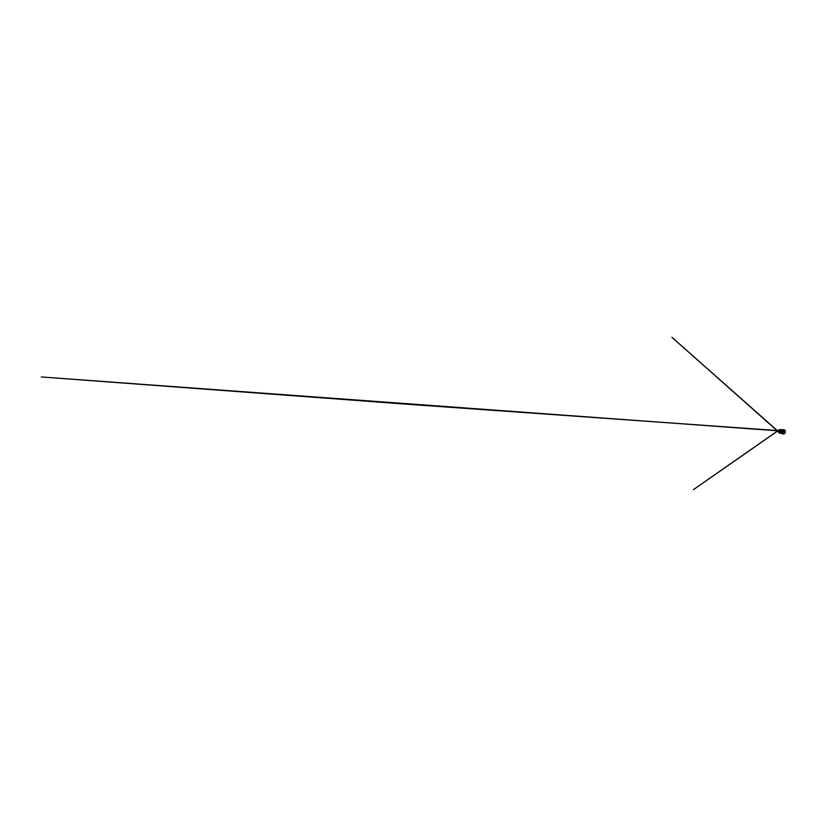 <?xml version="1.0" encoding="UTF-8"?>
<svg xmlns="http://www.w3.org/2000/svg" width="827" height="827" viewBox="0 0 827 827"><rect width="100%" height="100%" fill="white"/><g stroke="black" fill="none" stroke-linecap="round" stroke-linejoin="round"><path stroke-width="1.24" d="M783.014 430.081L783.924 432.139L782.6 433.41M783.51 433.524L782.849 433.42M779.768 431.704L779.747 430.95L779.768 431.704M781.101 429.585A1.933 1.509 97.6 0 1 780.791 433.431A1.933 1.509 97.6 0 1 780.492 433.358M779.013 432.738L780.223 432.986A1.757 1.365 -82.4 0 0 780.502 433.162M779.592 433.017L779.592 433.017A1.685 1.313 -82.4 0 0 779.613 433.017L781.029 433.255A1.757 1.365 -82.4 0 0 781.505 433.121M779.727 430.567A0.765 0.6 -82.4 0 0 779.53 432.087M779.427 430.588A0.765 0.6 97.6 0 1 779.706 432.045A0.765 0.6 97.6 0 1 779.427 430.588M783.769 429.937L784.492 431.156L783.707 431.032M784.089 429.968L783.479 429.978M782.631 433.637L781.887 433.472M783.014 433.637L782.259 433.544M784.141 433.606L784.285 433.596A2.078 1.613 97.6 0 1 783.469 433.917L783.603 433.803M783.5 430.536L784.12 430.298M784.089 430.247L783.541 430.433M784.461 433.286L784.637 433.255A2.078 1.613 97.6 0 1 784.285 433.596L782.849 433.307M783.676 430.919L784.885 431.001L783.81 430.671M784.699 432.893L784.906 432.81A2.078 1.613 97.6 0 1 784.637 433.255L783.169 433.079M783.769 431.343L784.926 431.115A1.892 1.478 -82.4 0 0 784.885 431.001M784.854 432.562A1.892 1.478 -82.4 0 0 784.885 432.449L785.081 432.304A2.078 1.613 97.6 0 1 784.906 432.81L783.438 432.759M783.82 431.477L784.999 431.591A1.892 1.478 -82.4 0 0 784.988 431.467M784.43 430.257L784.378 430.019A2.078 1.613 97.6 0 1 785.143 431.766L785.03 431.591M784.451 431.518L784.999 431.591M783.769 431.797L784.472 432.232L783.645 432.366M785.081 432.304L784.978 432.087A1.892 1.478 -82.4 0 0 784.988 431.963L785.143 431.766A2.078 1.613 97.6 0 1 785.081 432.304M783.758 431.921L784.978 432.087M783.283 433.906A2.078 1.613 -82.4 0 0 783.831 429.792M782.838 429.813L783.334 429.74A2.181 1.706 97.6 0 1 785.257 431.218A2.181 1.706 97.6 0 1 782.766 433.824M783.479 434.03A2.181 1.706 -82.4 0 0 784.058 429.73M782.662 432.407L782.621 432.211A1.933 1.509 -82.4 0 0 782.704 430.939L783.107 430.929A1.933 1.509 97.6 0 1 783.169 431.374L783.004 431.343A1.933 1.509 97.6 0 1 782.993 431.663L783.117 431.973A1.933 1.509 97.6 0 1 782.973 432.449L782.662 432.407M780.409 432.738L780.388 432.759A1.685 1.313 -82.4 0 0 780.409 432.738L781.835 432.872A1.757 1.365 -82.4 0 0 782.218 432.314L782.342 431.963A1.757 1.365 -82.4 0 0 782.414 431.239L782.352 430.888A1.757 1.365 -82.4 0 0 782.073 430.278L780.657 430.05A1.685 1.313 -82.4 0 0 780.636 430.03L780.636 430.03M782.228 432.304L780.967 432.076M782.414 431.239L781.039 430.898L782.414 431.239M781.753 429.968A1.757 1.365 -82.4 0 0 781.35 429.792L781.06 429.771A1.757 1.365 -82.4 0 0 780.729 429.844M781.35 429.792L779.871 429.678L781.35 429.792M781.587 433.069L780.564 432.676M781.05 430.919A1.685 1.313 -82.4 0 0 781.039 430.898L782.404 430.877M781.991 429.978L780.616 429.968L781.866 430.05M780.853 433.441L779.354 432.976L778.31 431.239C778.372 430.35 779.075 429.585 779.799 429.658A1.675 1.303 97.6 0 1 779.354 432.976A1.675 1.303 97.6 0 1 779.799 429.658L779.923 429.668A1.685 1.313 -82.4 0 0 779.892 429.668L780.088 429.689M783.831 431.983L784.916 432.449M784.42 431.518L783.862 431.766M783.924 432.139L784.451 432.221M783.913 430.205L783.241 430.236M783.717 432.252L784.285 432.366M783.758 432.614L784.285 432.728M783.51 433.028L784.027 433.172M783.448 433.906L782.724 433.648M783.035 433.855L782.456 433.782M783.603 429.782A2.078 1.613 97.6 0 1 784.378 430.019L784.327 429.999M784.885 432.449L784.337 432.366M780.76 432.087L781.112 432.976M781.35 433.379A1.933 1.509 -82.4 0 0 783.645 431.756A1.933 1.509 -82.4 0 0 781.825 429.802M780.771 431.394C780.781 431.849 780.316 432.893 779.416 432.862C778.527 432.779 778.269 431.684 778.352 431.239C778.352 430.784 778.807 429.74 779.706 429.771C780.595 429.854 780.864 430.95 780.771 431.394M781.298 429.595L782.394 429.74C783.179 429.823 783.769 430.774 783.665 431.766C783.582 432.821 782.724 433.72 781.877 433.575L780.791 433.431M783.686 429.916L783.159 429.978M783.427 430.247L784.627 430.288M784.244 430.578L784.844 430.66M783.769 431.022L784.988 431.105M781.215 429.585L779.851 429.668M781.68 433.162L780.347 432.81M778.331 431.766L671.896 337.302L778.3 431.477M778.465 430.619L409.634 404.413L41.35 376.947L778.383 430.867M778.817 430.081L693.398 489.687L778.62 430.319M784.223 430.578L783.634 430.598M784.751 432.914L783.551 432.676M784.513 433.307L783.324 433.048M784.192 433.627L783.035 433.348M783.831 433.834L782.704 433.544"/></g></svg>
